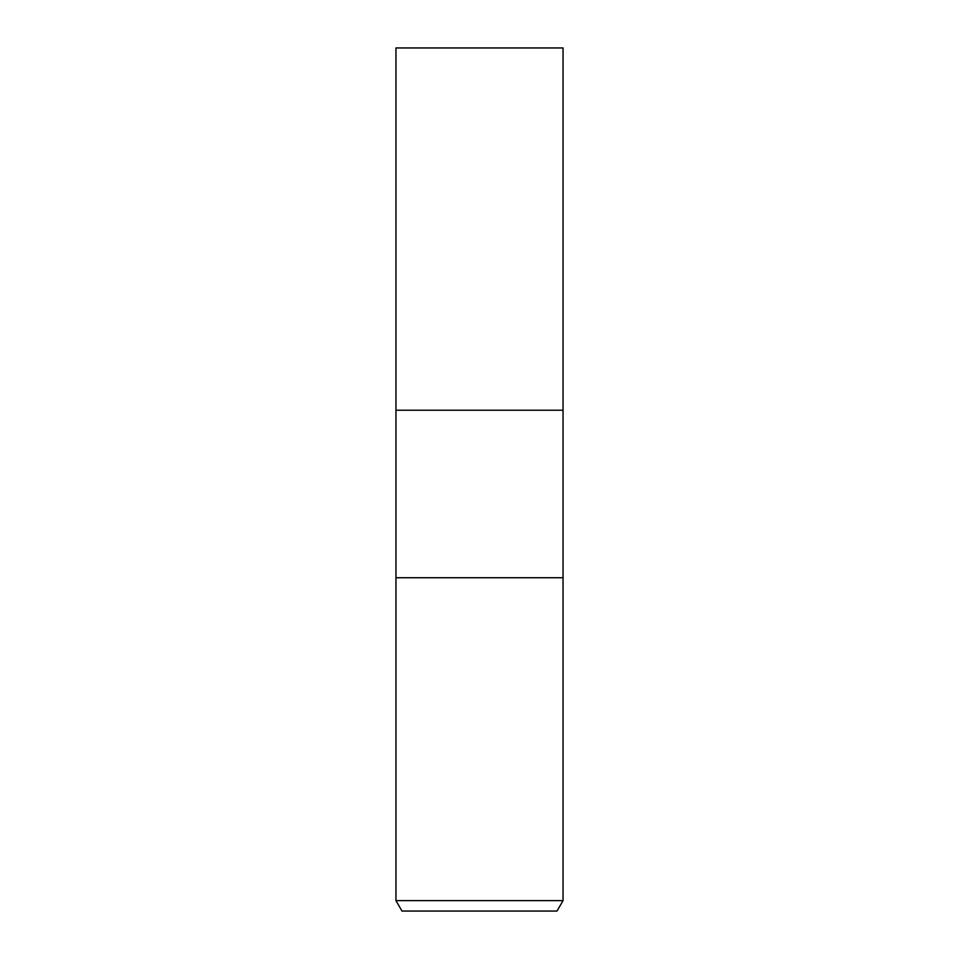 <?xml version="1.0" encoding="UTF-8"?>
<svg xmlns="http://www.w3.org/2000/svg" width="959" height="959" viewBox="0 0 959 959"><rect width="100%" height="100%" fill="white"/><g stroke="black" fill="none" stroke-linecap="round" stroke-linejoin="round"><path stroke-width="1.44" d="M395.947 900.609L395.947 577.738L563.053 577.738L563.041 410.212L479.5 410.212L563.041 410.212L563.053 47.95L395.947 47.95L395.959 410.212L479.5 410.212L395.959 410.212L395.959 577.738L563.041 577.738L563.053 900.609L395.947 900.609L401.989 911.05L557.011 911.05L563.053 900.609"/></g></svg>
